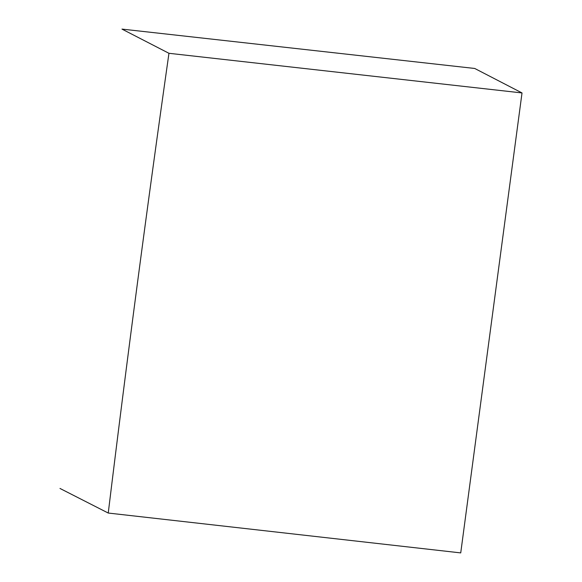 <?xml version="1.0" encoding="UTF-8"?>
<svg xmlns="http://www.w3.org/2000/svg" width="582" height="582" viewBox="0 0 582 582"><rect width="100%" height="100%" fill="white"/><g stroke="black" fill="none" stroke-linecap="round" stroke-linejoin="round"><path stroke-width="0.87" d="M108.245 513.048L460.733 552.9L522.018 92.938L474.723 68.465L121.98 29.1L168.955 53.297C147.195 206.246 126.956 359.494 108.245 513.048L59.982 488.451M522.018 92.938L168.955 53.297"/></g></svg>
